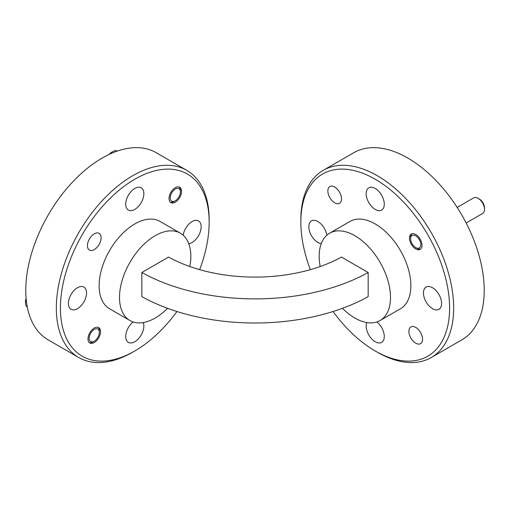 <?xml version="1.0" encoding="UTF-8"?>
<svg xmlns="http://www.w3.org/2000/svg" width="510" height="510" viewBox="0 0 510 510"><rect width="100%" height="100%" fill="white"/><g stroke="black" fill="none" stroke-linecap="round" stroke-linejoin="round"><path stroke-width="0.76" d="M26.182 299.23A9.001 5.202 120 0 0 25.519 302.341A9.001 5.202 120 0 0 25.5 302.94L25.5 301.467A7.204 4.156 -60 0 1 25.519 300.989A7.204 4.156 -60 0 1 26.106 298.337M99.342 332.826A7.204 4.156 120 0 0 99.361 332.348A7.204 4.156 120 0 0 94.471 329.294A7.204 4.156 120 0 0 89.186 337.754A7.204 4.156 120 0 0 94.267 341.171A7.204 4.156 120 0 0 99.342 332.826M98.073 327.344A8.861 5.113 -60 0 1 99.361 330.996L99.361 332.348M180.387 192.455A7.204 4.156 120 0 0 180.4 191.977A7.204 4.156 120 0 0 175.51 188.929A7.204 4.156 120 0 0 170.232 197.383A7.204 4.156 120 0 0 175.306 200.8A7.204 4.156 120 0 0 180.387 192.455M180.4 191.977L180.4 190.625A8.861 5.113 120 0 0 179.112 186.979M478.131 198.333L479.406 199.066A7.204 4.156 60 0 1 484.5 207.889L484.5 209.361A9.001 5.202 -120 0 0 478.131 198.333A9.001 5.202 -120 0 0 473.631 197.886L457.151 207.398M466.153 222.998L482.632 213.48A9.001 5.202 -120 0 0 484.481 209.935A9.001 5.202 -120 0 0 484.5 209.361M420.814 245.112A7.204 4.156 -120 0 0 416.141 236.079A7.204 4.156 -120 0 0 410.658 238.31A7.204 4.156 -120 0 0 410.639 238.769A7.204 4.156 -120 0 0 415.733 247.592A7.204 4.156 -120 0 0 420.814 245.112M410.639 238.769L410.639 237.418A8.861 5.113 60 0 1 410.658 236.85A8.861 5.113 60 0 1 411.927 233.765M334.694 187.036A9.652 5.572 -120 0 0 329.868 186.558A9.652 5.572 -120 0 0 328.389 194.297A9.652 5.572 -120 0 0 334.694 202.801A9.652 5.572 -120 0 0 339.52 203.28A9.652 5.572 -120 0 0 340.999 195.547A9.652 5.572 -120 0 0 334.694 187.036M415.733 327.407A9.652 5.572 -120 0 0 410.907 326.929A9.652 5.572 -120 0 0 409.428 334.662A9.652 5.572 -120 0 0 415.733 343.173A9.652 5.572 -120 0 0 420.559 343.651A9.652 5.572 -120 0 0 422.038 335.911A9.652 5.572 -120 0 0 415.733 327.407M94.267 233.829A9.652 5.572 -60 0 1 99.093 233.351A9.652 5.572 -60 0 1 100.572 241.083A9.652 5.572 -60 0 1 94.267 249.594A9.652 5.572 -60 0 1 89.441 250.072A9.652 5.572 -60 0 1 87.962 242.333A9.652 5.572 -60 0 1 94.267 233.829M415.733 247.592L416.906 248.268A8.861 5.113 60 0 0 420.712 248.976M415.733 234.472A8.861 5.113 -120 0 0 411.302 234.039A8.861 5.113 -120 0 0 409.944 241.134A8.861 5.113 -120 0 0 415.733 248.944A8.861 5.113 -120 0 0 420.163 249.384A8.861 5.113 -120 0 0 421.521 242.282A8.861 5.113 -120 0 0 415.733 234.472M94.267 341.171L93.094 341.847A8.861 5.113 -60 0 1 89.288 342.554M94.267 328.051A8.861 5.113 -60 0 1 98.698 327.618A8.861 5.113 -60 0 1 100.056 334.713A8.861 5.113 -60 0 1 94.267 342.522A8.861 5.113 -60 0 1 89.836 342.962A8.861 5.113 -60 0 1 88.479 335.861A8.861 5.113 -60 0 1 94.267 328.051M175.306 200.8L174.133 201.482A8.861 5.113 120 0 1 170.334 202.19M175.306 187.686A8.861 5.113 -60 0 1 179.737 187.246A8.861 5.113 -60 0 1 181.095 194.348A8.861 5.113 -60 0 1 175.306 202.158A8.861 5.113 -60 0 1 170.875 202.591A8.861 5.113 -60 0 1 169.518 195.496A8.861 5.113 -60 0 1 175.306 187.686M199.652 269.656A105.175 60.722 120 0 0 209.157 222.169A105.175 60.722 120 0 0 134.787 179.233A105.175 60.722 120 0 0 60.416 308.04A105.175 60.722 120 0 0 134.787 350.982L132.747 352.155A108.056 62.386 -60 0 1 78.725 357.51A108.056 62.386 -60 0 1 56.342 308.04A108.056 62.386 -60 0 1 132.747 175.701A108.056 62.386 -60 0 1 186.775 170.346A108.056 62.386 -60 0 1 209.157 219.816A108.056 62.386 -60 0 1 209.151 221.002M78.725 357.51L48.157 339.864A108.056 62.386 -60 0 1 25.78 290.394A108.056 62.386 -60 0 1 72.949 181.656A108.056 62.386 -60 0 1 156.213 152.707L186.775 170.346M189.822 266.532A50.426 29.115 120 0 0 190.816 256.281A50.426 29.115 120 0 0 180.374 233.197A50.426 29.115 120 0 0 141.519 246.706A50.426 29.115 120 0 0 119.506 297.451A50.426 29.115 120 0 0 129.948 320.541A50.426 29.115 120 0 0 167.56 308.314M180.374 233.197L160 221.436A50.426 29.115 120 0 0 121.144 234.944A50.426 29.115 120 0 0 99.131 285.689A50.426 29.115 120 0 0 109.573 308.773L129.948 320.541M333.055 311.514A105.175 60.722 -120 0 0 375.213 350.976A105.175 60.722 -120 0 0 449.584 308.04A105.175 60.722 -120 0 0 375.213 179.233A105.175 60.722 -120 0 0 300.843 222.169A105.175 60.722 -120 0 0 310.348 269.656M377.247 352.155L375.213 350.976A105.175 60.722 -120 0 0 375.213 350.982L377.253 352.155A108.056 62.386 60 0 1 377.247 352.155L377.247 352.155A108.056 62.386 60 0 0 431.275 357.51L461.843 339.864A108.056 62.386 -120 0 0 478.406 253.272A108.056 62.386 -120 0 0 407.815 158.055A108.056 62.386 -120 0 0 353.787 152.707L323.225 170.346A108.056 62.386 60 0 1 377.253 175.701A108.056 62.386 60 0 1 447.844 270.918A108.056 62.386 60 0 1 431.275 357.51M342.439 308.314A50.426 29.115 -120 0 0 354.839 318.042A50.426 29.115 -120 0 0 380.052 320.541A50.426 29.115 -120 0 0 387.778 280.13A50.426 29.115 -120 0 0 354.839 235.697A50.426 29.115 -120 0 0 329.626 233.197A50.426 29.115 -120 0 0 320.178 266.532M380.052 320.541L400.426 308.773A50.426 29.115 -120 0 0 408.153 268.368A50.426 29.115 -120 0 0 375.213 223.935A50.426 29.115 -120 0 0 350 221.436L329.626 233.197M134.787 188.464A12.82 7.401 -60 0 1 141.2 187.827A12.82 7.401 -60 0 1 143.163 198.103A12.82 7.401 -60 0 1 134.787 209.406A12.82 7.401 -60 0 1 128.373 210.037A12.82 7.401 -60 0 1 126.41 199.767A12.82 7.401 -60 0 1 134.787 188.464M77.482 287.723A12.82 7.401 -60 0 1 83.895 287.085A12.82 7.401 -60 0 1 85.858 297.362A12.82 7.401 -60 0 1 77.482 308.658A12.82 7.401 -60 0 1 71.069 309.296A12.82 7.401 -60 0 1 69.105 299.019A12.82 7.401 -60 0 1 77.482 287.723M143.221 322.556A12.82 7.401 -60 0 1 134.787 341.745A12.82 7.401 -60 0 1 128.373 342.382A12.82 7.401 -60 0 1 126.123 333.183A12.82 7.401 -60 0 1 133.11 321.957M183.179 235.225A12.82 7.401 -60 0 1 192.091 221.55A12.82 7.401 -60 0 1 198.505 220.913A12.82 7.401 -60 0 1 200.468 231.189A12.82 7.401 -60 0 1 192.091 242.492A12.82 7.401 -60 0 1 188.757 243.678M432.518 287.723A12.82 7.401 -120 0 0 426.105 287.085A12.82 7.401 -120 0 0 424.142 297.362A12.82 7.401 -120 0 0 432.518 308.658A12.82 7.401 -120 0 0 438.931 309.296A12.82 7.401 -120 0 0 440.895 299.019A12.82 7.401 -120 0 0 432.518 287.723M366.779 322.556A12.82 7.401 -120 0 0 375.213 341.745A12.82 7.401 -120 0 0 381.627 342.382A12.82 7.401 -120 0 0 383.877 333.183A12.82 7.401 -120 0 0 376.89 321.957M375.213 188.464A12.82 7.401 -120 0 0 368.8 187.827A12.82 7.401 -120 0 0 366.837 198.103A12.82 7.401 -120 0 0 375.213 209.406A12.82 7.401 -120 0 0 381.627 210.037A12.82 7.401 -120 0 0 383.59 199.767A12.82 7.401 -120 0 0 375.213 188.464M326.821 235.225A12.82 7.401 -120 0 0 317.909 221.55A12.82 7.401 -120 0 0 311.495 220.913A12.82 7.401 -120 0 0 309.532 231.189A12.82 7.401 -120 0 0 317.909 242.492A12.82 7.401 -120 0 0 321.243 243.678M109.229 154.364A7.204 4.156 -60 0 1 111.633 152.28L112.908 151.54A9.001 5.202 120 0 0 110.039 153.988M117.345 151.056A9.001 5.202 120 0 0 112.908 151.54M368.163 272.506L368.163 296.622A162.945 94.076 180 0 1 141.837 296.622L141.837 272.506L168.529 257.091A125.199 72.286 180 0 0 341.47 257.091L368.163 272.506A162.945 94.076 180 0 1 141.837 272.506M300.843 222.169L300.843 219.816A108.056 62.386 60 0 1 323.225 170.346M132.753 352.155L132.753 352.155A108.056 62.386 -60 0 1 132.747 352.155L134.787 350.976A105.175 60.722 120 0 0 134.787 350.976A105.175 60.722 120 0 0 176.944 311.514M25.5 302.94A9.001 5.202 120 0 0 27.298 307.02M209.157 222.169L209.157 219.816"/></g></svg>

